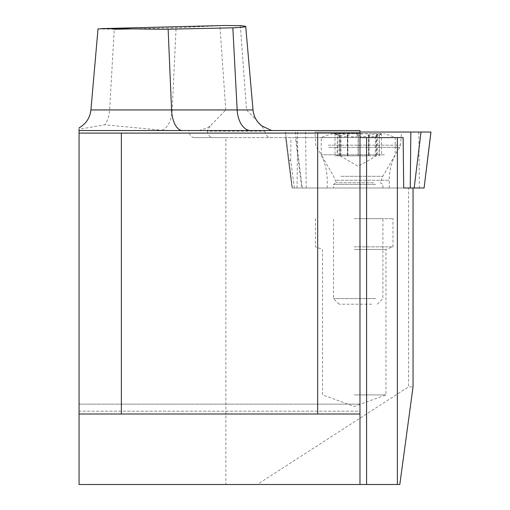 <?xml version="1.0" encoding="UTF-8"?>
<svg xmlns="http://www.w3.org/2000/svg" width="510" height="510" viewBox="0 0 510 510"><rect width="100%" height="100%" fill="white"/><g stroke="black" fill="none" stroke-linecap="round" stroke-linejoin="round"><path stroke-width="0.38" stroke-dasharray="2.55 1.91" d="M408.561 187.992L292.134 187.992L413.043 187.992L408.561 187.992L408.561 386.861L413.043 386.861M240.35 25.653L246.521 109.95L261.981 126.053L264.843 131.159L207.309 131.159L207.462 130.541L188.993 130.541C189.299 134.812 190.989 137.164 194.055 137.592L225.86 137.592L225.86 484.5L257.238 484.5L408.561 386.861M225.86 137.592L295.437 137.592L301.697 187.992M194.055 137.592L359.977 137.592L359.977 130.541M403.149 137.592L295.437 137.592M399.808 484.5L257.238 484.5M225.86 484.5L79.063 484.5L79.063 129.298L104.773 124.784L161.963 130.235L188.993 130.541M79.063 411.187L79.063 404.137L79.063 411.187L359.977 411.187L359.977 404.137L359.977 414.005L359.977 411.187L79.063 411.187M79.063 127.965L79.063 129.298M207.309 131.159L207.787 133.448L208.832 135.405L210.337 136.82L212.887 137.592M198.868 130.541L207.213 128.01L210.133 126.053L225.783 109.95L90.927 109.95M98.022 28.904L114.266 29.248L109.637 109.95A22.555 14.784 -90 0 1 104.773 124.784M130.426 28.936L176.09 27.82L224.381 25.5M210.133 126.053L207.462 130.541M359.977 133.097L79.063 133.097M359.977 484.5L359.977 137.592M359.977 414.005L79.063 414.005M79.063 404.137L359.977 404.137L79.063 404.137M264.843 131.159L265.353 133.448L266.469 135.405L268.069 136.82L270.778 137.592M294.41 187.992L290.7 160.516L288.424 160.516L292.134 187.992M358.224 187.992L382.895 187.992L358.224 187.992M376.501 135.086L376.501 155.824L345.359 155.824L347.814 155.824L347.584 134.245L350.198 133.677L354.297 133.69L357.625 134.302L358.224 134.978L359.856 133.977L365.466 133.639L368.858 134.245L368.698 135.239C369.329 137.266 371.841 137.266 376.227 135.239L381.053 133.62L379.325 135.086L375.793 136.763L375.609 135.972L377.387 134.181L374.933 133.62L364.204 136.693L360.302 136.425L358.224 134.978L357.331 135.96L355.942 136.476L352.722 136.737L341.509 133.62L381.856 133.62L334.586 133.62L341.509 133.62L339.15 133.983L339.953 135.086L335.025 133.722L335.025 155.824L353.513 155.824L335.025 155.824M376.17 133.62L332.845 133.62L376.17 133.62M384.393 137.502L321.217 137.502L384.393 137.502M384.393 154.766L321.217 154.766L384.393 154.766M373.677 182.746L336.37 182.746L373.677 182.746M375.666 184.371L333.553 184.371L375.666 184.371M368.698 155.824L368.698 135.239L368.634 155.824L369.049 155.824L358.224 155.824L376.501 155.824M379.325 155.824L379.325 135.086L379.051 155.824M381.053 133.62L381.423 133.722L381.423 155.824M347.814 155.824L347.75 135.239C347.119 137.266 344.607 137.266 340.221 135.239L340.961 136.208L340.654 136.763L337.397 135.239L337.397 155.824M335.395 133.62L337.397 135.239L337.123 155.824M368.634 155.824L353.513 155.824L358.237 155.824L358.237 135.086M339.953 135.086L339.953 155.824L339.947 135.086M347.661 135.086L347.661 155.824M347.686 135.086L347.399 155.824L358.237 155.824M358.211 135.086L358.224 155.824M368.781 135.086L368.781 155.824M376.488 135.086L376.488 155.824M368.762 135.086L368.762 155.824M354.233 249.422L385.955 249.422L354.233 249.422M354.233 246.853L393.006 246.853L354.233 246.853M354.233 394.887L385.955 394.887L354.233 394.887M358.224 218.656L382.895 218.656L358.224 218.656M354.233 218.656L393.006 218.656L354.233 218.656M371.682 304.209L339.188 304.209L371.682 304.209M375.666 298.573L333.553 298.573L375.666 298.573M380.154 187.992L327.21 187.992L380.154 187.992M403.697 187.992L424.078 187.992M421.018 132.039L410.85 132.039M388.843 132.039L314.925 132.039L388.843 132.039M161.963 130.235A22.555 12.272 -90 0 0 172.182 109.95L176.09 27.82M225.783 109.95L219.88 25.653M253.017 109.95L246.521 109.95M285.619 137.592L288.424 160.516M290.7 160.516L290.942 137.592M340.852 176.313L382.793 176.313L340.852 176.313M340.151 135.239L340.151 155.824M347.865 135.239L347.865 155.824M358.154 135.239L358.154 155.824M340.221 135.239L340.221 155.824M368.577 135.239L368.577 155.824M358.288 135.239L358.288 155.824M376.297 135.239L376.297 155.824M376.227 135.239L376.227 155.824M297.649 132.039L297.049 187.992M306.198 187.992L305.598 132.039M418.799 132.039L419.398 187.992M285.479 132.039L292.351 187.992L285.523 132.039M295.424 132.039L302.271 187.992M328.255 145.197L400.605 145.197L328.255 145.197M328.81 147.371L399.821 147.371L328.81 147.371M336.294 180.259L389.238 180.259L336.294 180.259M288.418 160.516L285.6 137.592M292.134 188.018L288.418 160.542M382.895 187.992L382.895 184.371L380.077 182.746L382.793 176.313L395.231 154.766L395.231 137.502A98.691 98.691 0 0 0 383.603 133.62M332.845 133.62A98.691 98.691 0 0 0 321.217 137.502L321.217 154.766L333.655 176.313L336.37 182.746L333.553 184.371L333.553 187.992M379.287 135.105L381.856 133.62M337.161 135.105L334.586 133.62M340.03 155.824L358.224 166.33L376.412 155.824M339.061 155.824L339.061 134.181M341.018 155.824L341.018 136.457M347.399 134.583L347.399 155.824M375.424 136.457L375.424 155.824M377.387 134.181L377.387 155.824M369.049 134.583L369.049 155.824M315.467 218.656L315.467 246.853L322.511 249.422L322.511 394.887L354.233 406.432L385.955 394.887L385.955 249.422L393.006 246.853L393.006 218.656M377.253 304.209L382.895 298.573L382.895 218.656M339.188 304.209L333.553 298.573L333.553 218.656M389.238 187.992L389.238 180.259C389.328 168.192 392.859 157.227 399.821 147.371L400.605 145.197L401.523 132.039M327.21 187.992L327.21 180.259C327.114 168.192 323.589 157.227 316.627 147.371L315.843 145.197L314.925 132.039"/><path stroke-width="0.76" d="M430.924 132.039L359.977 132.039L430.924 132.039L424.097 187.992L403.697 187.992L403.149 137.592L397.354 137.592L397.354 484.5L79.063 484.5L79.063 414.005L359.977 414.005L359.977 484.5M413.043 187.992L413.043 386.861L399.808 484.5L397.354 484.5M397.354 137.592L359.977 137.592M97.99 29.248L90.927 109.95L253.017 109.95C253.693 116.446 256.581 121.737 261.681 125.823L271.186 130.375L273.245 130.541L79.063 130.541L79.063 414.005M121.361 414.005L121.361 133.097L359.977 133.097L359.977 130.541L79.063 130.541L79.063 129.298M170.582 130.541L198.868 130.541M224.381 25.5L240.35 25.653L245.552 26.284L244.787 26.877L240.478 27.425L232.834 27.82L163.914 29.299L107.03 28.56L98.022 28.904M114.266 29.248L130.426 28.936M359.977 133.097L359.977 414.005M317.679 133.097L317.679 414.005M121.361 133.097L79.063 133.097M359.977 130.541L264.652 130.541M414.177 187.992L421.018 132.039L410.85 132.039L410.25 187.992M182.484 130.541A22.555 10.959 90 0 1 171.57 109.95L168.141 29.248M250.703 130.541A22.555 13.591 90 0 1 237.163 109.95L232.834 27.82M366.582 137.592L366.582 484.5M90.927 109.95C89.996 117.944 86.031 123.93 79.037 127.908M245.712 26.488L253.017 109.95M101.624 28.611L224.234 25.506M424.097 187.992L430.963 132.039"/></g></svg>
